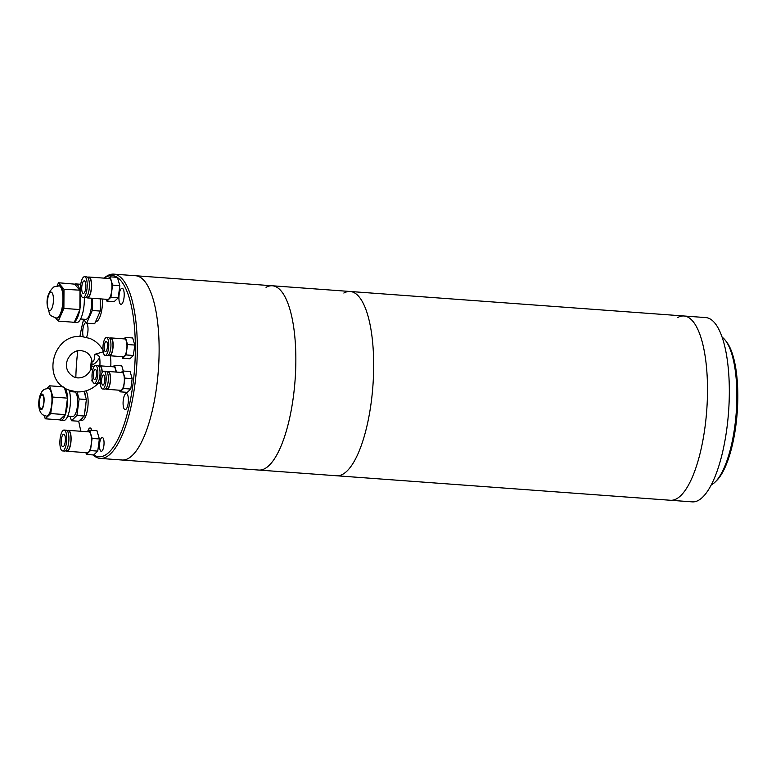<?xml version="1.0" encoding="UTF-8"?>
<svg xmlns="http://www.w3.org/2000/svg" width="776" height="776" viewBox="0 0 776 776"><rect width="100%" height="100%" fill="white"/><g stroke="black" fill="none" stroke-linecap="round" stroke-linejoin="round"><path stroke-width="1.16" d="M676.73 498.706A92.383 29.624 -85.8 0 0 707.285 400.659A92.383 29.624 -85.8 0 0 683.966 315.987A92.383 29.624 94.2 0 1 707.285 400.659A92.383 29.624 94.2 0 1 676.73 498.706A92.383 29.624 94.2 0 1 670.435 500.268A92.383 29.624 -85.8 0 0 676.73 498.706M343.846 293.047A92.383 29.624 94.2 0 1 350.141 291.485A92.383 29.624 94.2 0 1 373.46 376.147A92.383 29.624 94.2 0 1 342.895 474.194A92.383 29.624 94.2 0 1 336.609 475.766L258.786 470.052A92.383 29.624 -85.8 0 0 265.082 468.491A92.383 29.624 94.2 0 1 258.786 470.052L122.055 460.013A92.383 29.624 -85.8 0 0 157.615 378.484A92.383 29.624 -85.8 0 0 140.863 277.682A92.383 29.624 -85.8 0 0 135.587 275.732A92.383 29.624 94.2 0 1 158.905 360.394A92.383 29.624 94.2 0 1 128.35 458.451A92.383 29.624 94.2 0 1 122.055 460.013L100.24 458.412A92.383 29.624 94.2 0 1 94.953 456.463A92.383 29.624 94.2 0 1 93.062 454.93M698.545 500.307A92.383 29.624 -85.8 0 0 729.11 402.259A92.383 29.624 -85.8 0 0 705.782 317.588L350.141 291.485A92.383 29.624 94.2 0 1 373.46 376.147A92.383 29.624 94.2 0 1 342.895 474.194A92.383 29.624 94.2 0 1 336.609 475.766L692.26 501.868A92.383 29.624 -85.8 0 0 698.545 500.307M677.681 317.549A92.383 29.624 94.2 0 1 683.966 315.987M711.243 484.922A75.447 24.192 -85.8 0 0 711.728 484.66A75.447 24.192 -85.8 0 0 715.084 482.1A75.447 24.192 -85.8 0 0 736.24 412.463A75.447 24.192 -85.8 0 0 725.473 340.489A75.447 24.192 -85.8 0 0 722.097 337.133M715.084 482.1L716.471 480.742A73.914 23.697 -85.8 0 0 737.2 412.531A73.914 23.697 -85.8 0 0 726.656 342.022L725.473 340.489M266.032 287.333A92.383 29.624 94.2 0 1 272.318 285.772A92.383 29.624 94.2 0 1 295.637 370.433A92.383 29.624 94.2 0 1 265.082 468.491A92.383 29.624 -85.8 0 0 295.637 370.433A92.383 29.624 -85.8 0 0 272.318 285.772L113.771 274.132A92.383 29.624 94.2 0 1 119.048 276.072A92.383 29.624 94.2 0 1 134.811 385.226A92.383 29.624 94.2 0 1 100.24 458.412M77.784 350.791A90.85 29.129 -85.8 0 0 75.835 377.611M78.735 421.213A90.85 29.129 -85.8 0 0 80.956 431.272M93.77 454.901A90.85 29.129 -85.8 0 0 132.89 384.809A90.85 29.129 -85.8 0 0 117.457 277.517M100.87 451.147A6.926 2.221 94.2 0 1 99.619 443.591A6.926 2.221 94.2 0 1 102.287 437.48A6.926 2.221 94.2 0 1 102.684 437.625A6.926 2.221 94.2 0 1 103.936 445.181A6.926 2.221 94.2 0 1 101.268 451.292A6.926 2.221 94.2 0 1 100.87 451.147M120.503 304.173A8.08 2.59 94.2 0 1 119.038 295.355A8.08 2.59 94.2 0 1 122.152 288.216A8.08 2.59 94.2 0 1 122.608 288.391A8.08 2.59 94.2 0 1 124.073 297.208A8.08 2.59 94.2 0 1 120.969 304.347A8.08 2.59 94.2 0 1 120.503 304.173M83.226 336.716A8.08 2.59 94.2 0 1 83.148 327.753A8.08 2.59 94.2 0 1 85.961 322.69A8.08 2.59 94.2 0 1 86.32 322.797M87.62 431.766A8.08 2.59 94.2 0 1 90.132 427.983A8.08 2.59 94.2 0 1 90.598 428.148A8.08 2.59 94.2 0 1 91.743 430.292M124.674 409.466A8.08 2.59 94.2 0 1 123.209 400.639A8.08 2.59 94.2 0 1 126.323 393.51A8.08 2.59 94.2 0 1 126.789 393.684A8.08 2.59 94.2 0 1 128.253 402.501A8.08 2.59 94.2 0 1 125.14 409.631A8.08 2.59 94.2 0 1 124.674 409.466M104.11 278.138A92.383 29.624 94.2 0 1 113.771 274.132M86.776 323.204A8.08 2.59 94.2 0 1 88.008 329.693A8.08 2.59 94.2 0 1 86.446 337.308M117.186 277.333A90.85 29.129 -85.8 0 0 104.362 278.157M83.575 319.576A90.85 29.129 -85.8 0 0 79.909 336.541M50.372 310.41A9.234 2.958 94.2 0 1 49.751 310.565A9.234 2.958 94.2 0 1 47.414 302.097A9.234 2.958 94.2 0 1 50.469 292.29A9.234 2.958 94.2 0 1 51.1 292.135A9.234 2.958 94.2 0 1 53.428 300.603A9.234 2.958 94.2 0 1 50.372 310.41M56.473 318.005L57.201 318.063A16.17 5.18 -85.8 0 0 58.307 317.782A16.17 5.18 -85.8 0 0 63.651 300.632A16.17 5.18 -85.8 0 0 59.568 285.81L53.932 286.868C48.607 291.572 46.366 297.703 47.229 305.249L49.499 313.659C49.305 314.949 51.633 316.395 56.473 318.005A16.17 5.18 -85.8 0 0 57.579 317.733A16.17 5.18 -85.8 0 0 62.924 300.574A16.17 5.18 -85.8 0 0 58.84 285.762M95.593 321.652L95.691 321.662A16.936 5.432 -85.8 0 0 96.845 321.371A16.936 5.432 -85.8 0 0 102.432 299.012M72.313 322.137A19.245 6.169 -85.8 0 0 72.983 322.302L76.611 322.574A19.245 6.169 -85.8 0 0 77.93 322.244A19.245 6.169 -85.8 0 0 84.303 297.683M80.675 284.695A19.245 6.169 -85.8 0 0 79.433 284.181L75.796 283.919A19.245 6.169 -85.8 0 0 74.671 284.142L79.812 290.185A19.245 6.169 -85.8 0 0 75.796 283.919M79.899 308.945A19.245 6.169 -85.8 0 0 79.986 291.019L79.889 309.575L63.894 308.402L63.991 289.225L58.491 282.765L57.143 285.801M74.467 321.875A19.245 6.169 -85.8 0 0 79.715 309.993L74.283 322.282L58.287 321.109L63.894 308.402M91.713 298.226A15.394 4.937 94.2 0 1 86.669 319.111A15.394 4.937 94.2 0 1 85.622 319.373L80.588 319.004M55.542 317.888L58.287 321.109M74.671 284.142L58.491 282.765M79.812 290.185L63.991 289.225M79.996 290.399L79.986 291.019M83.255 319.198L86.65 323.194L94.653 323.776L100.259 311.069L100.317 298.857M72.983 322.302A19.245 6.169 -85.8 0 0 73.662 322.244M86.65 323.194L92.257 310.478L100.259 311.069M92.257 310.478L92.325 298.275M94.265 379.367A5.083 1.63 94.2 0 1 93.343 373.819A5.083 1.63 94.2 0 1 95.293 369.337A5.083 1.63 94.2 0 1 95.584 369.444A5.083 1.63 94.2 0 1 96.505 374.992A5.083 1.63 94.2 0 1 94.556 379.474A5.083 1.63 94.2 0 1 94.265 379.367M93.76 383.121A8.934 2.861 -85.8 0 0 94.274 383.315A8.934 2.861 -85.8 0 0 97.708 375.429A8.934 2.861 -85.8 0 0 96.088 365.69A8.934 2.861 -85.8 0 0 95.574 365.496A8.934 2.861 -85.8 0 0 92.14 373.382A8.934 2.861 -85.8 0 0 93.76 383.121M94.274 383.315L96.457 383.47A8.934 2.861 -85.8 0 0 99.891 375.594A8.934 2.861 -85.8 0 0 98.271 365.845A8.934 2.861 -85.8 0 0 97.757 365.661L95.574 365.496M97.398 383.082L98.668 383.169A8.468 2.716 -85.8 0 0 100.308 381.802M102.063 372.79A8.468 2.716 -85.8 0 0 100.395 366.456A8.468 2.716 -85.8 0 0 99.91 366.282L98.63 366.185M97.766 383.101A8.934 2.861 -85.8 0 0 98.125 383.441A8.934 2.861 -85.8 0 0 98.639 383.635A8.934 2.861 -85.8 0 0 100.317 382.277M102.219 372.519A8.934 2.861 -85.8 0 0 100.453 366.01A8.934 2.861 -85.8 0 0 99.939 365.816A8.934 2.861 -85.8 0 0 98.998 366.214M99.939 365.816L113.762 366.835A8.934 2.861 94.2 0 1 114.276 367.019A8.934 2.861 94.2 0 1 115.963 372.053M123.287 371.025L121.774 365.865L114.499 365.321L112.976 366.776M116.487 372.092L114.499 365.321M62.487 446.646A6.315 2.027 94.2 0 1 61.343 439.75A6.315 2.027 94.2 0 1 63.768 434.182A6.315 2.027 94.2 0 1 64.136 434.317A6.315 2.027 94.2 0 1 65.281 441.204A6.315 2.027 94.2 0 1 62.846 446.772A6.315 2.027 94.2 0 1 62.487 446.646M61.944 450.701A10.466 3.356 -85.8 0 0 62.546 450.924A10.466 3.356 -85.8 0 0 66.571 441.68A10.466 3.356 -85.8 0 0 64.67 430.253A10.466 3.356 -85.8 0 0 64.078 430.04A10.466 3.356 -85.8 0 0 60.043 439.274A10.466 3.356 -85.8 0 0 61.944 450.701M62.546 450.924L64.728 451.079A10.466 3.356 -85.8 0 0 68.754 441.845A10.466 3.356 -85.8 0 0 66.852 430.418A10.466 3.356 -85.8 0 0 66.261 430.195L64.078 430.04M65.747 450.691L66.94 450.778A10.01 3.211 -85.8 0 0 70.791 441.951A10.01 3.211 -85.8 0 0 68.977 431.029A10.01 3.211 -85.8 0 0 68.404 430.816L67.211 430.728M65.96 450.71A10.466 3.356 -85.8 0 0 66.309 451.021A10.466 3.356 -85.8 0 0 66.911 451.244A10.466 3.356 -85.8 0 0 70.936 442A10.466 3.356 -85.8 0 0 69.035 430.573A10.466 3.356 -85.8 0 0 68.443 430.36A10.466 3.356 -85.8 0 0 67.425 430.748M68.443 430.36L88.803 431.854A10.466 3.356 94.2 0 1 89.405 432.067A10.466 3.356 94.2 0 1 91.296 443.494A10.466 3.356 94.2 0 1 87.271 452.738L66.911 451.244M85.884 452.631L86.417 454.445L93.692 454.978L97.747 451.118L99.367 438.964L96.932 430.68L89.657 430.147L87.931 431.786M99.367 438.964L92.092 438.43L89.657 430.147M97.747 451.118L90.472 450.584L92.092 438.43M86.417 454.445L90.472 450.584M40.721 408.642A6.926 2.221 94.2 0 1 39.46 401.085A6.926 2.221 94.2 0 1 42.127 394.974A6.926 2.221 94.2 0 1 42.525 395.12A6.926 2.221 94.2 0 1 43.776 402.676A6.926 2.221 94.2 0 1 41.109 408.787A6.926 2.221 94.2 0 1 40.721 408.642M46.424 416.13A13.861 4.443 -85.8 0 0 51.759 403.898A13.861 4.443 -85.8 0 0 49.247 388.776A13.861 4.443 -85.8 0 0 48.452 388.485C45.289 388.902 43.64 389.416 43.495 390.037C42.243 390.726 40.983 392.879 39.702 396.488C38.334 401.405 37.704 411.309 42.961 414.917L46.424 416.13M70.131 416.324L71.421 420.718L78.696 421.252L83.013 417.139A15.394 4.937 94.2 0 1 79.879 420.126L81.946 420.282A15.394 4.937 -85.8 0 0 87.688 408.254A15.394 4.937 -85.8 0 0 85.99 390.861M84.177 391.327A15.394 4.937 94.2 0 1 85.69 397.099L86.398 399.524L79.123 398.99L77.047 391.899M84.671 412.463L85.923 403.074A15.394 4.937 94.2 0 1 84.671 412.463L84.196 416.014L83.013 417.139M59.703 419.865A16.936 5.432 -85.8 0 0 59.771 419.913A16.936 5.432 -85.8 0 0 60.741 420.272A16.936 5.432 -85.8 0 0 66.978 407.575A16.936 5.432 -85.8 0 0 65.475 388.378M60.741 420.272L63.651 420.485A16.936 5.432 -85.8 0 0 69.665 409.175A16.936 5.432 -85.8 0 0 69.074 390.144M69.51 391.579L74.525 391.948A12.319 3.948 94.2 0 1 75.224 392.2A12.319 3.948 94.2 0 1 77.464 405.644A12.319 3.948 94.2 0 1 72.721 416.518L67.706 416.149M44.31 415.635L45.241 418.798L50.741 413.56L52.943 397.07L49.645 385.817L46.754 388.572M63.128 386.807L49.645 385.817M64.437 387.728L67.493 398.136L52.943 397.07M67.493 398.136L65.291 414.626L50.741 413.56M65.291 414.626L59.781 419.865L45.241 418.798M85.923 403.074L86.398 399.524M84.002 391.366L85.69 397.099M62.749 386.516A16.936 5.432 -85.8 0 0 62.138 386.739M72.236 391.162L71.634 391.735M71.421 420.718L76.921 415.48L84.196 416.014M76.921 415.48L79.123 398.99M82.964 293.309A6.315 2.027 94.2 0 1 81.819 286.422A6.315 2.027 94.2 0 1 84.244 280.854A6.315 2.027 94.2 0 1 84.613 280.99A6.315 2.027 94.2 0 1 85.758 287.877A6.315 2.027 94.2 0 1 83.323 293.444A6.315 2.027 94.2 0 1 82.964 293.309M82.421 297.373A10.466 3.356 -85.8 0 0 83.022 297.596A10.466 3.356 -85.8 0 0 87.048 288.352A10.466 3.356 -85.8 0 0 85.147 276.925A10.466 3.356 -85.8 0 0 84.555 276.702A10.466 3.356 -85.8 0 0 80.52 285.946A10.466 3.356 -85.8 0 0 82.421 297.373M83.022 297.596L85.205 297.751A10.466 3.356 -85.8 0 0 89.23 288.507A10.466 3.356 -85.8 0 0 87.329 277.09A10.466 3.356 -85.8 0 0 86.737 276.867L84.555 276.702M86.223 297.363L87.416 297.45A10.01 3.211 -85.8 0 0 91.267 288.623A10.01 3.211 -85.8 0 0 89.453 277.701A10.01 3.211 -85.8 0 0 88.881 277.488L87.688 277.401M86.437 297.383A10.466 3.356 -85.8 0 0 86.786 297.693A10.466 3.356 -85.8 0 0 87.387 297.916A10.466 3.356 -85.8 0 0 91.413 288.672A10.466 3.356 -85.8 0 0 89.512 277.245A10.466 3.356 -85.8 0 0 88.92 277.022A10.466 3.356 -85.8 0 0 87.901 277.42M88.92 277.022L109.28 278.526A10.466 3.356 94.2 0 1 109.882 278.739A10.466 3.356 94.2 0 1 111.773 290.166A10.466 3.356 94.2 0 1 107.748 299.41L87.387 297.916M106.361 299.303L106.894 301.117L114.169 301.651L118.224 297.79L119.843 285.636L117.409 277.352L110.134 276.819L108.407 278.458M119.843 285.636L112.569 285.102L110.134 276.819M118.224 297.79L110.949 297.247L112.569 285.102M106.894 301.117L110.949 297.247M105.177 351.46A5.083 1.63 94.2 0 1 104.256 345.912A5.083 1.63 94.2 0 1 106.215 341.43A5.083 1.63 94.2 0 1 106.506 341.537A5.083 1.63 94.2 0 1 107.427 347.085A5.083 1.63 94.2 0 1 105.468 351.567A5.083 1.63 94.2 0 1 105.177 351.46M104.682 355.214A8.934 2.861 -85.8 0 0 105.187 355.408A8.934 2.861 -85.8 0 0 108.63 347.522A8.934 2.861 -85.8 0 0 107.01 337.783A8.934 2.861 -85.8 0 0 106.496 337.589A8.934 2.861 -85.8 0 0 103.062 345.475A8.934 2.861 -85.8 0 0 104.682 355.214M105.187 355.408L107.369 355.563A8.934 2.861 -85.8 0 0 110.813 347.687A8.934 2.861 -85.8 0 0 109.193 337.938A8.934 2.861 -85.8 0 0 108.679 337.754L106.496 337.589M108.31 355.175L109.591 355.262A8.468 2.716 -85.8 0 0 112.85 347.793A8.468 2.716 -85.8 0 0 111.307 338.549A8.468 2.716 -85.8 0 0 110.822 338.375L109.552 338.278M108.679 355.204A8.934 2.861 -85.8 0 0 109.047 355.534A8.934 2.861 -85.8 0 0 109.552 355.728A8.934 2.861 -85.8 0 0 112.995 347.842A8.934 2.861 -85.8 0 0 111.375 338.103A8.934 2.861 -85.8 0 0 110.861 337.909A8.934 2.861 -85.8 0 0 109.92 338.307M110.861 337.909L124.684 338.928A8.934 2.861 94.2 0 1 125.188 339.112A8.934 2.861 94.2 0 1 126.808 348.86A8.934 2.861 94.2 0 1 123.374 356.737L109.552 355.728M122.162 356.65L122.637 358.25L129.912 358.784L133.385 355.476L134.772 345.058L132.686 337.958L125.421 337.424L123.898 338.87M134.772 345.058L127.506 344.525L125.421 337.424M133.385 355.476L126.11 354.942L127.506 344.525M122.637 358.25L126.11 354.942M102.578 385.032A5.083 1.63 94.2 0 1 101.656 379.493A5.083 1.63 94.2 0 1 103.615 375.002A5.083 1.63 94.2 0 1 103.897 375.109A5.083 1.63 94.2 0 1 104.818 380.657A5.083 1.63 94.2 0 1 102.868 385.139A5.083 1.63 94.2 0 1 102.578 385.032M102.073 388.795A8.934 2.861 -85.8 0 0 102.587 388.98A8.934 2.861 -85.8 0 0 106.021 381.103A8.934 2.861 -85.8 0 0 104.401 371.355A8.934 2.861 -85.8 0 0 103.897 371.17A8.934 2.861 -85.8 0 0 100.453 379.047A8.934 2.861 -85.8 0 0 102.073 388.795M102.587 388.98L104.77 389.145A8.934 2.861 -85.8 0 0 108.203 381.259A8.934 2.861 -85.8 0 0 106.584 371.52A8.934 2.861 -85.8 0 0 106.079 371.326L103.897 371.17M105.711 388.747L106.981 388.844A8.468 2.716 -85.8 0 0 110.24 381.365A8.468 2.716 -85.8 0 0 108.708 372.131A8.468 2.716 -85.8 0 0 108.223 371.946L106.942 371.859M106.079 388.776A8.934 2.861 -85.8 0 0 106.438 389.115A8.934 2.861 -85.8 0 0 106.952 389.3A8.934 2.861 -85.8 0 0 110.386 381.423A8.934 2.861 -85.8 0 0 108.766 371.675A8.934 2.861 -85.8 0 0 108.252 371.491A8.934 2.861 -85.8 0 0 107.311 371.879M108.252 371.491L122.074 372.499A8.934 2.861 94.2 0 1 122.589 372.693A8.934 2.861 94.2 0 1 124.209 382.432A8.934 2.861 94.2 0 1 120.765 390.318L106.952 389.3M119.562 390.231L120.028 391.822L127.303 392.355L130.775 389.048L132.172 378.63L130.087 371.529L122.812 370.996L121.289 372.441M132.172 378.63L124.897 378.096L122.812 370.996M130.775 389.048L123.51 388.514L124.897 378.096M120.028 391.822L123.51 388.514M92.751 369.861L91.17 368.784C88.27 374.992 83.769 378.028 77.668 377.902L74.118 377.068C58.365 368.115 69.84 349.132 81.063 350.587L84.623 351.421C88.668 353.177 91.141 356.456 92.034 361.247L92.334 361.267C93.838 361.684 94.672 359.366 94.837 354.312L103.189 351.829M82.324 336.668A7.003 2.25 94.2 0 0 82.091 336.609C52.739 332.807 40.798 380.25 68.802 390.027L76.64 391.87C84.836 392.297 91.927 389.552 97.921 383.654L97.999 383.344M92.528 380.89L91.84 380.948L92.15 378.921M110.735 366.611A16.247 5.209 -85.8 0 0 110.24 355.777M94.837 354.312C97.475 354.486 99.076 355.592 99.638 357.639A14.055 4.501 94.2 0 1 99.852 365.816M99.638 357.639C96.748 362.198 94.216 364.507 92.024 364.575L92.034 361.267M91.655 359.511A14.055 4.501 -85.8 0 0 91.005 363.634A14.055 4.501 -85.8 0 0 90.782 369.696M91.267 368.522L91.898 365.748L93.624 367.368M92.412 380.444L91.84 380.948M40.614 409.398C43.553 411.862 45.668 395.973 42.622 394.363C39.692 391.899 37.578 407.788 40.614 409.398M350.141 291.485L272.318 285.772M98.639 383.635L100.385 383.761M82.091 336.609L89.929 338.452C95.875 340.974 100.337 345.145 103.315 350.965"/></g></svg>
